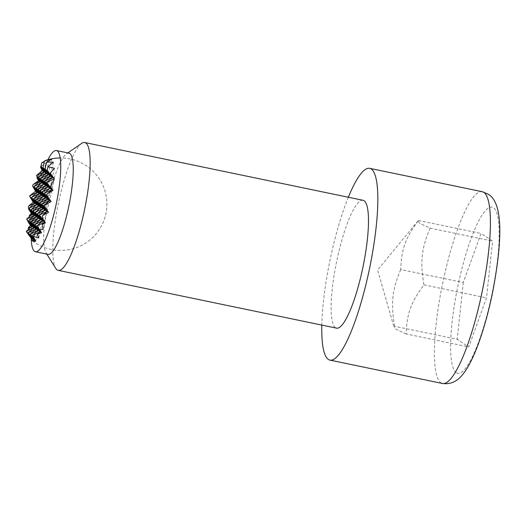 <?xml version="1.0" encoding="UTF-8"?>
<svg xmlns="http://www.w3.org/2000/svg" width="526" height="526" viewBox="0 0 526 526"><rect width="100%" height="100%" fill="white"/><g stroke="black" fill="none" stroke-linecap="round" stroke-linejoin="round"><path stroke-width="0.39" stroke-dasharray="2.63 1.97" d="M31.461 238.567A41.021 22.302 105.7 0 0 31.468 238.567A45.913 38.359 95.7 0 1 31.461 238.567L49.28 159.516A41.021 22.302 105.7 0 0 46.577 160.134M26.53 231.775A35.807 19.469 105.7 0 0 30.482 232.42A46.176 38.576 95.7 0 1 28.674 229.198M28.279 222.11A27.51 14.958 105.7 0 0 30.653 221.117A45.078 37.655 95.7 0 1 29.528 216.534M43.027 229.356L54.231 179.649M38.733 237.903L54.402 168.373M35.59 241.309L53.409 162.238M33.197 241.408L51.679 159.411M44.427 161.416A45.913 38.359 95.7 0 1 49.28 159.516M30.482 232.42L46.137 162.942A35.807 19.469 105.7 0 0 41.738 162.843M37.313 177.144A45.078 37.655 95.7 0 1 41.83 171.515A27.51 14.958 105.7 0 0 41.429 171.141M41.153 166.354A46.176 38.576 95.7 0 1 46.137 162.942M30.653 221.117L41.83 171.515M68.959 153.132A51.679 10.658 -78.3 0 0 66.526 153.816A51.679 10.658 -78.3 0 0 48.017 201.57A51.679 10.658 -78.3 0 0 45.986 252.743A51.679 10.658 -78.3 0 0 47.13 253.992A51.679 10.658 -78.3 0 0 47.945 254.341M47.899 159.733A51.679 10.658 -78.3 0 0 31.179 238.199M81.675 143.381A65.283 13.459 -78.3 0 0 58.301 203.707A65.283 13.459 -78.3 0 0 55.73 268.345M363.078 200.307A65.283 13.459 -78.3 0 0 337.186 258.871A65.283 13.459 -78.3 0 0 335.503 327.705A65.283 13.459 -78.3 0 0 336.535 328.145M348.343 197.25A97.921 20.192 -78.3 0 0 321.8 325.088M406.23 333.957L395.769 329.158L394.086 327.442L394.632 326.291L457.173 339.277L468.771 346.943L486.497 297.861L492.619 241.118L481.027 233.452L463.301 282.528L400.753 269.542C401.259 249.475 405.428 237.93 418.479 220.466L418.117 220.788L419.623 223.333L430.077 228.133C421.457 248.528 420.018 261.876 423.949 284.875C410.898 302.345 406.729 313.884 406.23 333.957L468.771 346.943M423.949 284.875L486.497 297.861M430.077 228.133L492.619 241.118M418.479 220.466L481.027 233.452M394.632 326.291C390.7 303.292 392.14 289.944 400.753 269.542M463.301 282.528L457.173 339.277M482.296 191.72A97.921 20.192 -78.3 0 0 443.451 279.569A97.921 20.192 -78.3 0 0 440.933 382.816A97.921 20.192 -78.3 0 0 442.484 383.48M456.298 372.717A84.864 17.503 101.7 0 1 459.237 279.845A84.864 17.503 101.7 0 1 493.493 207.671A84.864 17.503 101.7 0 1 490.561 300.55A84.864 17.503 101.7 0 1 456.298 372.717M32.467 240.862A46.242 46.242 0 0 0 105.739 214.352A46.242 46.242 0 0 0 60.194 157.951M45.986 252.743L46.834 254.111M66.526 153.816L67.847 152.902M418.117 220.788L377.596 269.996L394.086 327.442"/><path stroke-width="0.79" d="M51.081 201.557L47.465 199.163L44.362 193.292L49.523 200.524L46.775 195.31A45.026 4.011 56.7 0 1 51.081 201.557A43.263 8.764 147.8 0 1 45.92 204.489A43.263 8.764 147.8 0 1 43.98 205.535A42.402 3.781 56.7 0 1 48.556 212.379A45.473 9.205 147.8 0 1 42.567 215.469A45.085 24.512 105.7 0 0 42.422 218.112A37.997 3.386 56.7 0 1 45.446 222.82A46.235 9.363 147.8 0 1 42.481 224.207A45.085 24.512 105.7 0 0 43.027 229.356A27.556 23.019 95.7 0 1 39.693 229.678A31.06 2.768 56.7 0 1 41.554 232.742A45.644 9.244 147.8 0 1 37.392 234.241A46.183 25.11 105.7 0 0 38.733 237.903A35.834 29.936 95.7 0 1 32.901 236.003A18.975 1.69 56.7 0 1 35.604 241.302A43.632 8.837 147.8 0 1 35.584 241.309A45.907 24.965 105.7 0 0 35.59 241.309A41.035 34.282 95.7 0 1 35.584 241.309A43.632 8.837 147.8 0 1 32.513 240.855A44.243 24.058 105.7 0 0 33.197 241.408A44.256 36.971 95.7 0 1 32.467 240.862A44.256 36.971 95.7 0 1 32.132 240.606A43.632 8.837 147.8 0 1 31.468 238.574A18.975 1.69 56.7 0 1 31.461 238.567L31.461 238.567A18.975 1.69 56.7 0 1 26.53 231.775L26.3 231.341L31.849 226.331L28.141 228.106A45.644 9.244 147.8 0 1 30.416 225.384A31.06 2.768 56.7 0 1 28.279 222.11L26.688 219.099L31.849 226.331L30.416 225.384M28.674 229.198A46.176 38.576 95.7 0 1 28.141 228.106M29.528 216.534A45.078 37.655 95.7 0 1 29.331 215.482A46.235 9.363 147.8 0 1 31.422 213.549A37.997 3.386 56.7 0 1 28.601 209A45.078 37.655 95.7 0 1 28.535 206.159A45.473 9.205 147.8 0 1 33.217 202.24A42.402 3.781 56.7 0 1 29.541 196.007A45.078 37.655 95.7 0 1 29.548 195.968A43.263 8.764 147.8 0 1 31.126 194.712A43.263 8.764 147.8 0 1 35.59 191.313A45.026 4.011 56.7 0 1 32.573 185.941L37.142 192.338L29.548 195.968M32.513 240.855L33.526 239.935L30.429 234.07L35.59 241.302L33.526 239.935L32.132 240.606M33.526 239.935L31.468 238.574L28.365 232.702L33.526 239.935M35.59 241.302L32.901 236.003M41.554 232.742L33.914 227.692L26.3 231.341L31.461 238.567M33.914 227.692L31.849 226.331L28.752 220.46L33.914 227.692L30.817 221.827L35.978 229.06L28.365 232.702L33.914 227.692M38.043 230.427L30.429 234.07L35.978 229.06L32.882 223.195L38.043 230.427L34.946 224.556L40.108 231.788L32.494 235.431L38.043 230.427M37.392 234.241L40.108 231.788L37.011 225.924L42.56 220.913L34.946 224.556L40.495 219.546L32.882 223.195L38.431 218.185L30.817 221.827L36.366 216.817L28.752 220.46L34.302 215.456L26.688 219.099L32.237 214.089L29.331 215.482M45.446 222.82L31.422 213.549M42.481 224.207L44.625 222.274L37.011 225.924L39.693 229.678M28.601 209L32.237 214.089L29.14 208.224L34.302 215.456L31.205 209.585L36.366 216.817L33.27 210.952L38.431 218.185L35.327 212.313L40.495 219.546L37.392 213.681L42.56 220.913L39.457 215.042L44.625 222.274L42.422 218.112M48.556 212.379L36.754 204.581L29.14 208.224L34.69 203.214L28.535 206.159M42.567 215.469L47.077 211.399L39.457 215.042L45.012 210.038L37.392 213.681L42.948 208.671L35.327 212.313L40.883 207.31L33.27 210.952L38.819 205.942L31.205 209.585L36.754 204.581L33.217 202.24M41.008 166.084L46.17 173.317L44.105 171.949L41.008 166.084L41.738 162.843A45.913 38.359 95.7 0 1 44.427 161.416M42.179 170.674A45.94 4.096 56.7 0 1 40.495 166.893L44.105 171.949L42.179 170.674A33.25 6.733 147.8 0 0 41.429 171.141L36.491 175.592L41.653 182.824L38.536 180.766A46.17 4.116 56.7 0 1 36.925 177.722L39.588 181.463L36.491 175.592L44.105 171.949L38.556 176.96L43.717 184.192L41.653 182.824L38.556 176.96L46.17 173.317L43.073 167.446L48.234 174.678L46.17 173.317L40.62 178.321L45.782 185.553L43.717 184.192L40.62 178.321L48.234 174.678L45.137 168.813L50.299 176.046L48.234 174.678L42.685 179.688L47.846 186.921L45.782 185.553L42.685 179.688L50.299 176.046L47.202 170.174L52.363 177.407L50.299 176.046L44.749 181.049L49.911 188.282L47.846 186.921L44.749 181.049L52.363 177.407L50.187 173.291A45.94 4.096 56.7 0 1 54.296 178.689A33.25 6.733 147.8 0 1 53.632 179.156L46.814 182.417L52.363 177.407L54.296 178.689M33.651 198.71L38.819 205.942L35.715 200.077L40.883 207.31L37.78 201.438L42.948 208.671L39.844 202.806L45.012 210.038L41.909 204.167L47.077 211.399L43.974 205.535L49.523 200.524L41.909 204.167L47.465 199.163L39.844 202.806L45.4 197.796L37.78 201.438L43.336 196.435L35.715 200.077L41.271 195.067L33.651 198.71L39.207 193.7L31.586 197.349L36.754 204.581L33.651 198.71M29.541 196.007L34.69 203.214L31.586 197.349L37.142 192.338L35.59 191.313M39.207 193.7L37.142 192.338L34.039 186.467L39.207 193.7L36.103 187.835L41.271 195.067L39.207 193.7M43.336 196.435L41.271 195.067L38.168 189.196L43.336 196.435L40.232 190.563L45.4 197.796L43.336 196.435M47.465 199.163L45.4 197.796L42.297 191.931L47.465 199.163M46.814 182.417L51.975 189.649L49.911 188.282L46.814 182.417M53.041 190.353A39.384 7.975 147.8 0 1 47.274 193.89L51.975 189.649L50.364 186.599A46.17 4.116 56.7 0 1 53.041 190.353L51.975 189.649L44.362 193.292L49.911 188.282L42.297 191.931L47.846 186.921L40.232 190.563L45.782 185.553L38.168 189.196L43.717 184.192L36.103 187.835L41.653 182.824L34.039 186.467L39.588 181.463L33.184 184.527A39.384 7.975 147.8 0 1 38.536 180.766M53.632 179.156A27.556 23.019 95.7 0 1 54.231 179.649A45.085 24.512 105.7 0 0 50.364 186.599M47.274 193.89A45.085 24.512 105.7 0 0 46.775 195.31M60.194 157.951A46.242 46.242 0 0 0 46.577 160.134A41.021 22.302 105.7 0 0 44.539 160.923A44.256 36.971 95.7 0 1 51.679 159.411A44.243 24.058 105.7 0 0 46.61 162.278A41.035 34.282 95.7 0 1 53.409 162.238A45.907 24.965 105.7 0 0 47.932 166.92A35.834 29.936 95.7 0 1 54.402 168.373A46.183 25.11 105.7 0 0 50.187 173.291M47.932 166.92L47.202 170.174M46.61 162.278L45.137 168.813M44.539 160.923L43.073 167.446M32.573 185.941A45.078 37.655 95.7 0 1 33.184 184.527M36.925 177.722A45.078 37.655 95.7 0 1 37.313 177.144M40.495 166.893A46.176 38.576 95.7 0 1 41.153 166.354M31.179 238.199A51.679 10.658 -78.3 0 0 34.617 251.395A51.679 10.658 -78.3 0 0 35.439 251.744L47.945 254.341A51.679 10.658 -78.3 0 0 68.446 207.974A51.679 10.658 -78.3 0 0 69.78 153.48A51.679 10.658 -78.3 0 0 68.959 153.132L56.446 150.535A51.679 10.658 -78.3 0 0 47.899 159.733M35.439 251.744A51.679 10.658 -78.3 0 0 55.94 205.377A51.679 10.658 -78.3 0 0 57.268 150.883A51.679 10.658 -78.3 0 0 56.446 150.535M46.834 254.111L55.73 268.345A65.283 13.459 -78.3 0 0 57.176 269.923A65.283 13.459 -78.3 0 0 58.215 270.357A65.283 13.459 -78.3 0 0 84.107 211.794A65.283 13.459 -78.3 0 0 85.791 142.96A65.283 13.459 -78.3 0 0 84.752 142.52A65.283 13.459 -78.3 0 0 81.675 143.381L67.847 152.902M58.215 270.357L336.535 328.145A65.283 13.459 -78.3 0 0 362.434 269.582A65.283 13.459 -78.3 0 0 364.11 200.748A65.283 13.459 -78.3 0 0 363.078 200.307L84.752 142.52M321.8 325.088A97.921 20.192 -78.3 0 0 328.349 359.442A97.921 20.192 -78.3 0 0 329.901 360.106A97.921 20.192 -78.3 0 0 368.746 272.258A97.921 20.192 -78.3 0 0 371.264 169.004A97.921 20.192 -78.3 0 0 369.712 168.346A97.921 20.192 -78.3 0 0 348.343 197.25M482.296 191.72L488.187 194.186C503.974 203.22 501.949 243.913 492.435 293.192C488.154 313.798 482.953 332.011 476.845 347.831C473.17 357.325 469.317 365.064 465.286 371.047C461.111 376.984 454.826 385.098 442.484 383.48A97.921 20.192 -78.3 0 0 481.329 295.632A97.921 20.192 -78.3 0 0 483.848 192.378A97.921 20.192 -78.3 0 0 482.296 191.72L369.712 168.346M329.901 360.106L442.484 383.48"/></g></svg>
